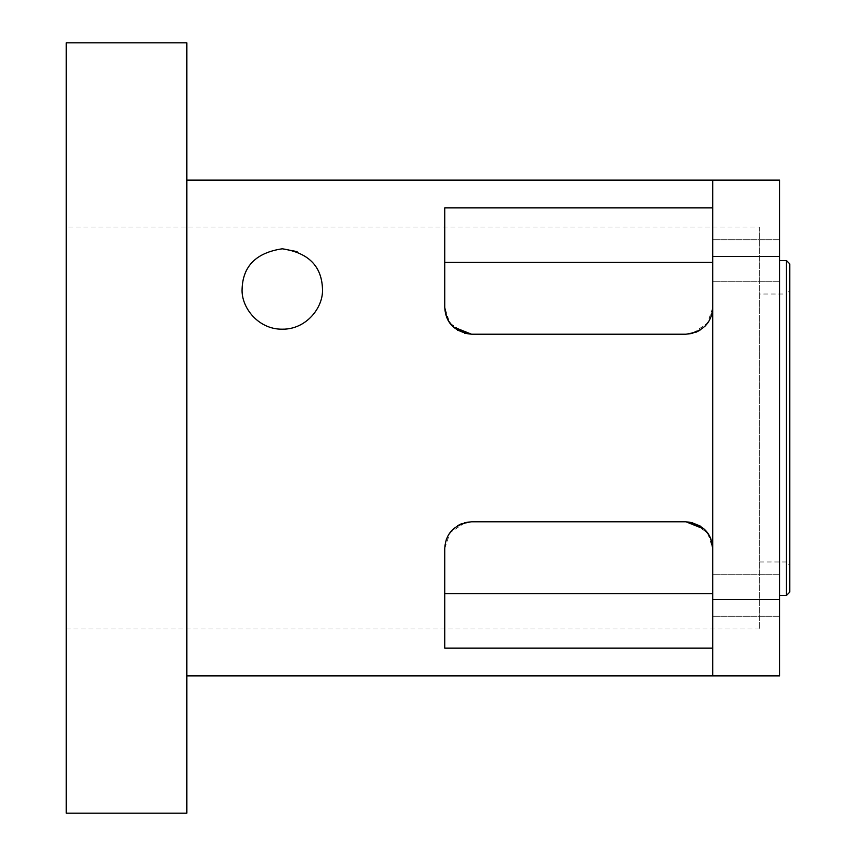 <?xml version="1.0" encoding="UTF-8"?>
<svg xmlns="http://www.w3.org/2000/svg" width="856" height="856" viewBox="0 0 856 856"><rect width="100%" height="100%" fill="white"/><g stroke="black" fill="none" stroke-linecap="round" stroke-linejoin="round"><path stroke-width="0.64" stroke-dasharray="4.28 3.21" d="M297.139 251.643L282.298 248.796C256.265 252.67 242.869 266.066 242.098 288.996C241.092 307.657 258.523 329.581 282.298 329.185C306.063 329.581 323.493 307.657 322.487 288.996C321.717 266.066 308.32 252.67 282.298 248.796C308.973 253.087 322.37 266.484 322.487 288.996C323.686 305.752 307.818 329.325 282.298 329.185C256.768 329.325 240.911 305.752 242.098 288.996C242.216 266.484 255.612 253.087 282.298 248.796M779.709 595.476L779.709 239.755L779.709 595.476M712.716 595.476L712.716 616.245L712.716 595.476M712.716 260.524L712.716 281.292L712.716 260.524M444.745 548.364L449.989 532.678L465.257 522.545M446.104 540.179L444.745 548.589L444.745 648.153L712.716 648.153L712.716 593.593L444.745 593.593L444.745 548.589L444.745 648.153L444.745 593.593M699.908 525.745L707.58 532.828M709.474 535.824L712.716 548.589L712.716 593.593L712.716 428L712.716 599.585L779.709 599.585L779.709 256.415L712.716 256.415L712.716 548.589L707.709 532.999L692.772 522.684M710.726 538.467L708.811 534.679M685.913 521.785L471.549 521.785M471.549 334.215L685.913 334.215C702.862 331.903 711.796 322.969 712.716 307.411L712.716 207.848L444.745 207.848L444.745 307.411L444.745 262.407L712.716 262.407L712.716 207.848M446.725 317.533L448.64 321.321M449.882 323.172L457.553 330.255M447.988 320.176L444.745 307.411L449.753 323.001L464.69 333.316M712.716 307.636L707.473 323.322L692.204 333.455M444.745 262.407L444.745 307.411M779.709 599.585L779.709 675.865L712.716 675.865L712.716 599.585M186.833 180.135L186.833 675.865L186.833 180.135M464.68 522.684L461.48 523.744M457.532 525.745L452.621 529.607M448.758 534.486L446.34 539.494M712.716 648.153L712.716 593.593M692.782 333.316L695.982 332.256M699.93 330.255L704.841 326.393M708.693 321.514L711.122 316.506M711.357 315.821L712.716 307.411L712.716 262.407M789.756 290.666L789.756 565.335L789.756 290.666L786.407 294.015L786.407 561.985L786.407 294.015L759.604 294.015L759.604 561.985L759.604 294.015M789.756 263.873L789.756 592.127M786.407 595.476L786.407 260.524M712.716 256.415L712.716 180.135L779.709 180.135L779.709 256.415M759.604 227.022L759.604 628.978L759.604 227.022L66.244 227.022L66.244 628.978L66.244 227.022M66.244 813.2L66.244 42.8M186.833 813.2L186.833 42.8M779.709 574.708L712.716 574.708L779.709 574.708M779.709 616.245L712.716 616.245L779.709 616.245M779.709 239.755L712.716 239.755L779.709 239.755M779.709 281.292L712.716 281.292L779.709 281.292M759.604 561.985L786.407 561.985L789.756 565.335M66.244 628.978L759.604 628.978"/><path stroke-width="1.28" d="M282.298 248.796C308.32 252.67 321.717 266.066 322.487 288.996C323.493 307.657 306.063 329.581 282.298 329.185C258.523 329.581 241.092 307.657 242.098 288.996C242.869 266.066 256.265 252.67 282.298 248.796L297.139 251.643M465.257 522.545L471.549 521.785C454.6 524.097 445.666 533.031 444.745 548.589L444.745 548.364M709.474 535.824L704.392 529.179L685.913 521.785L699.908 525.745M712.716 648.153L444.745 648.153L444.745 548.589C445.666 533.031 454.6 524.097 471.549 521.785L685.913 521.785C702.862 524.097 711.796 533.031 712.716 548.589L710.726 538.467M708.811 534.679L707.58 532.828M447.988 320.176L453.07 326.821L471.549 334.215C454.6 331.903 445.666 322.969 444.745 307.411L446.725 317.533M448.64 321.321L449.882 323.172M692.204 333.455L685.913 334.215L471.549 334.215L457.553 330.255M692.782 333.316L685.913 334.215C702.862 331.903 711.796 322.969 712.716 307.411L712.716 307.636M186.833 180.135L712.716 180.135L712.716 256.415L779.709 256.415L779.709 599.585L712.716 599.585L712.716 675.865L779.709 675.865L779.709 599.585M444.745 307.411L444.745 207.848L712.716 207.848M692.772 522.684L685.913 521.785M471.549 521.785L464.68 522.684M461.48 523.744L457.532 525.745M452.621 529.607L448.758 534.486M446.34 539.494L446.104 540.179M444.745 593.593L712.716 593.593M695.982 332.256L699.93 330.255M704.841 326.393L708.693 321.514M711.122 316.506L711.357 315.821M712.716 262.407L444.745 262.407M464.69 333.316L471.549 334.215M712.716 599.585L712.716 256.415M789.756 592.127L789.756 263.873L786.407 260.524L786.407 595.476L789.756 592.127M779.709 260.524L786.407 260.524M779.709 256.415L779.709 180.135L712.716 180.135M66.244 42.8L66.244 813.2L186.833 813.2L186.833 42.8L66.244 42.8M186.833 675.865L712.716 675.865M779.709 595.476L786.407 595.476"/></g></svg>
